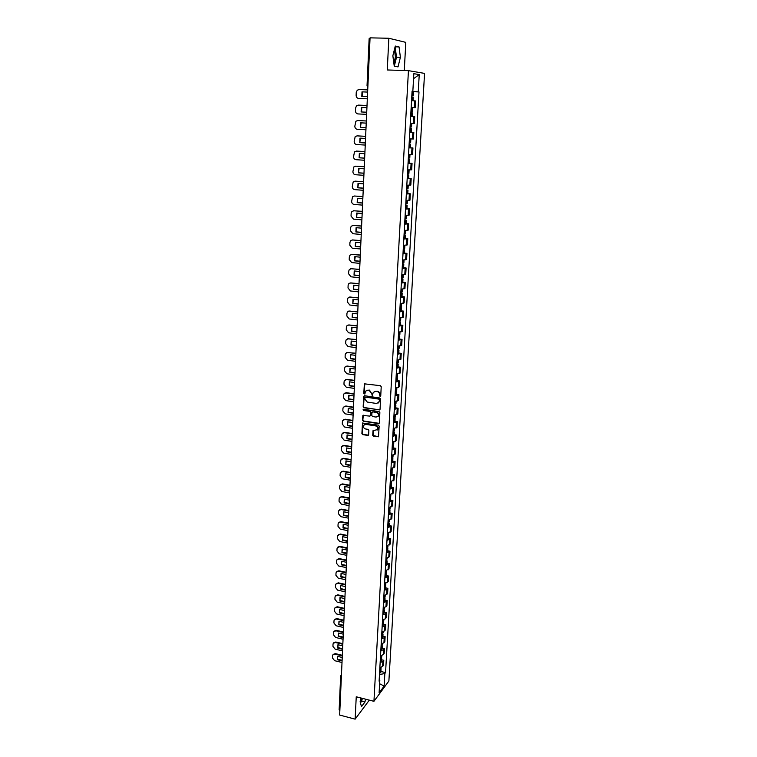 <?xml version="1.0" encoding="UTF-8"?>
<svg xmlns="http://www.w3.org/2000/svg" width="757" height="757" viewBox="0 0 757 757"><rect width="100%" height="100%" fill="white"/><g stroke="black" fill="none" stroke-linecap="round" stroke-linejoin="round"><path stroke-width="1.14" d="M380.099 396.602L380.733 396.081L381.216 386.704L380.411 385.692L364.363 383.827L363.795 393.574L364.883 394.037L365.442 391.218L367.864 390.129L369.132 390.319L371.706 393.526L372.207 395.438L373.286 392.4L375.746 391.284L377.024 391.473C378.661 391.889 379.522 392.959 379.598 394.69L380.099 396.602M374.251 391.52L377.355 391.265C378.992 391.681 379.853 392.751 379.929 394.482L380.62 396.394M364.808 383.506L364.136 393.366L364.865 394.066M366.407 390.357L369.473 390.11L372.718 395.23M394.406 49.593L395.419 56.964L393.886 63.465M372.709 435.37L373.504 436.363L378.528 436.694L379.162 426.134L378.368 425.131L362.489 423.078L361.893 433.61L362.679 434.603L367.77 435.426L368.65 434.707L368.867 430.364L368.072 429.37L365.536 428.964C363.682 428.292 363.076 427.062 363.729 425.264L365.763 424.355L375.709 425.936C377.563 426.598 378.169 427.819 377.544 429.616L373.04 430.638L372.709 435.37L378.472 436.78M373.939 701.313L356.244 696.781L355.137 719.15L339.647 715.053L370.059 37.85L388.843 38.257L387.272 69.966L408.439 70.656L373.939 701.313L388.89 680.997L424.563 73.401L408.439 70.656M379.143 410.086L380.042 409.348L380.582 399.005L379.768 397.993L364.533 395.731L363.653 396.479L363.171 406.764L363.966 407.768L379.844 409.84M379.872 412.622L379.333 422.889L378.443 423.617L363.322 421.233L362.527 420.239L362.858 415.479L369.738 416.095L370.618 415.356L370.769 412.442L369.965 411.448L363.578 410.464L363.114 409.48L363.644 409.244L379.068 411.619L379.872 412.622M361.837 698.209L360.171 701.947M404.285 70.515L405.799 42.373L388.843 38.257M355.137 719.15L369.321 700.13M339.846 710.596L339.145 709.782L340.659 676.058L341.369 676.834M369.284 38.673L370.031 38.541M411.165 107.409L414.259 107.589L414.637 100.88L412.802 100.757M414.637 100.88L415.602 100.965L415.224 107.655L411.165 107.475L412.622 107.57L412.414 111.27L410.956 111.194L412.414 111.27M414.259 107.589L415.224 107.655M410.285 123.23L414.334 123.382L414.713 116.739L410.654 116.54M409.783 132.191L413.814 132.39L409.774 132.276M409.66 138.9L413.445 138.976L413.814 132.39M408.912 147.766L412.934 147.927L408.903 147.88M408.543 154.456L412.565 154.456L412.934 147.927M408.051 163.228L412.054 163.332L408.042 163.37M407.673 169.89L411.685 169.814L412.054 163.332M408.638 178.444L411.183 178.624L407.181 178.747M406.821 185.21L410.824 185.058L411.183 178.624M407.786 193.612L410.322 193.801L406.329 193.991M405.97 200.406L409.963 200.189L410.322 193.801M406.935 208.658L409.471 208.856L405.487 209.131M405.127 215.499L409.111 215.196L409.471 208.856M406.093 223.589L408.619 223.807L404.645 224.148M404.295 230.469L408.26 230.09L408.619 223.807M405.26 238.408L407.777 238.635L403.812 239.051M403.462 245.325L407.417 244.871L407.777 238.635M404.437 253.112L406.935 253.349L402.989 253.841M402.639 260.067L406.585 259.547L406.935 253.349M403.613 267.704L406.102 267.959L402.166 268.517M401.816 274.696L405.752 274.11L406.102 267.959M402.8 282.191L405.279 282.456L401.352 283.09M401.011 289.221L404.938 288.559L405.279 282.456M401.995 296.574L404.465 296.848L400.538 297.548M400.207 303.633L404.115 302.904L404.465 296.848M401.191 310.843L403.651 311.136L399.743 311.903M399.403 317.94L403.311 317.145L403.651 311.136M400.387 325.008L402.847 325.311L398.948 326.144M398.608 332.143L402.506 331.282L402.847 325.311M399.601 339.079L402.043 339.382L398.154 340.281M397.822 346.233L401.702 345.306L402.043 339.382M398.816 353.036L401.248 353.358L397.368 354.314M397.037 360.228L400.917 359.234L401.248 353.358M398.04 366.89L400.462 367.221L396.592 368.252M396.261 374.109L400.131 373.059L400.462 367.221M397.264 380.648L399.677 380.989L395.816 382.077M395.495 387.896L399.346 386.78L399.677 380.989M396.498 394.302L398.901 394.652L395.05 395.807M394.728 401.579L398.57 400.406L398.901 394.652M395.731 407.862L398.125 408.222L394.293 409.433M393.971 415.167L397.803 413.928L398.125 408.222M394.974 421.318L397.359 421.687L393.536 422.964M393.214 428.651L397.037 427.355L397.359 421.687M394.227 434.679L396.602 435.057L392.788 436.392M392.467 442.05L396.28 440.688L396.602 435.057M393.479 447.945L395.845 448.333L392.041 449.724M391.729 455.336L395.523 453.926L395.845 448.333M392.741 461.117L395.097 461.515L391.303 462.962M390.99 468.536L394.776 467.069L395.097 461.515M392.003 474.194L394.35 474.611L390.565 476.106M390.252 481.641L394.037 480.118L394.35 474.611M391.274 487.177L393.612 487.603L389.836 489.164M389.524 494.652L393.299 493.072L393.612 487.603M390.546 500.074L392.874 500.5L389.107 502.118M388.805 507.568L392.571 505.931L392.874 500.5M389.827 512.877L392.145 513.312L388.388 514.987M388.086 520.4L391.842 518.706L392.145 513.312M389.107 525.595L391.426 526.039L387.679 527.761M387.376 533.136L391.123 531.395L391.426 526.039M388.398 538.218L390.707 538.672L386.969 540.441M386.676 545.788L390.404 543.99L390.707 538.672M387.698 550.755L389.987 551.219L386.269 553.045M385.966 558.344L389.694 556.499L389.987 551.219M386.997 563.199L389.287 563.672L385.568 565.545M385.275 570.816L388.984 568.914L389.287 563.672M386.297 575.566L388.578 576.049L384.868 577.969M384.584 583.202L387.366 582.275L388.284 581.253L388.578 576.049M385.606 587.839L387.877 588.331L386.959 589.362L384.187 590.309M383.894 595.504L386.666 594.548L387.584 593.507L387.877 588.331M384.925 600.036L387.187 600.538L386.269 601.588L383.496 602.553M383.212 607.72L385.975 606.736L386.893 605.666L387.187 600.538M384.244 612.148L386.496 612.65L385.587 613.728L382.815 614.722M382.531 619.851L385.294 618.847L386.202 617.75L386.496 612.65M383.562 624.175L385.815 624.686L384.897 625.793L382.143 626.805M381.859 631.896L384.613 630.865L385.521 629.758L385.815 624.686M382.891 636.117L385.133 636.637L384.225 637.763L381.471 638.804M381.187 643.857L383.931 642.807L384.849 641.671L385.133 636.637M382.228 647.983L384.452 648.512L383.544 649.667L380.809 650.727M380.525 655.742L383.26 654.673L384.168 653.509L384.452 648.512M381.566 659.773L383.79 660.303L382.881 661.476L380.146 662.564M379.863 667.551L382.597 666.453L383.506 665.271L383.79 660.303M412.073 91.2L412.849 91.2L413.833 73.684L419.246 74.583L418.252 91.834L412.054 91.465M379.475 674.534L384.849 673.531L385.55 672.613L419 91.928L418.252 91.834M384.849 673.531L384.13 686.088L379.106 692.901L379.825 680.212L379.2 679.455M412.849 91.2L412.082 91.105L379.106 681.168L379.825 680.212M398.021 66.89L400.396 57.305L399.062 46.915L395.286 46.054L392.855 55.781L394.255 66.228L398.021 66.89M360.957 697.992L360.114 701.758L361.496 706.612L364.931 702.023L365.565 699.175M413.483 91.701L419 91.928M380.903 671.478L385.55 672.613M419.246 74.583L413.549 78.7M379.626 683.732L384.13 686.088M394.283 66.237L396.536 57.191L395.097 46.802M396.536 57.191L400.396 57.305M395.173 46.82L399.062 46.915M360.436 702.875L361.704 701.19L362.338 698.342M361.704 701.19L364.931 702.023M364.212 395.75L363.511 406.547L364.306 407.55L379.475 409.868M379.333 399.791L378.774 399.09L365.404 397.094L364.723 398.882L367.287 402.081L376.409 403.462L378.888 402.327L379.664 399.582L378.774 399.09M365.234 397.094L379.106 398.873M378.301 402.989L379.266 401.068M379.664 399.582L379.598 400.85M363.265 415.158L362.868 420.012L363.663 421.006L379.153 423.352M370.438 415.839L371.1 412.224L370.305 411.221L363.578 410.464M363.114 409.48L363.918 410.247M376.115 417.088L378.197 416.142C378.841 414.325 378.226 413.095 376.361 412.433L372.832 411.884L371.942 412.631L371.801 415.536L372.595 416.539L376.115 417.088M377.762 416.643L378.528 415.915C379.162 414.107 378.557 412.868 376.693 412.205L376.361 412.433M372.472 411.912L376.693 412.205M373.428 430.326L373.04 435.124M377.156 430.09L377.875 429.38C378.5 427.591 377.894 426.361 376.04 425.699L375.709 425.936M364.477 424.563L366.104 424.128L376.04 425.699M362.896 422.766L362.234 433.373L363.019 434.367L368.479 435.161M411.751 96.953L413.208 97.066L413 100.766M411.836 95.41L413.303 95.439L411.836 95.382M412.054 91.588L413.511 91.72M367.722 89.894L359.036 89.553L357.266 90.206L356.244 92.439L356.121 95.335C356.206 97.151 357.049 98.192 358.657 98.438L367.325 98.817L358.922 98.467M362.262 96.442L362.471 91.871L367.628 92.08L362.471 91.871M362.007 91.824L361.808 96.423L367.419 96.659M410.862 112.802L412.319 112.878L412.111 116.569L410.663 116.493L412.111 116.569M357.995 113.929L366.625 114.354L357.995 113.929C356.396 113.673 355.553 112.642 355.468 110.834L355.591 107.967L356.566 105.791L358.373 105.109L367.022 105.497M361.591 111.97L361.789 107.418L366.927 107.655L361.789 107.418M361.326 107.38L361.127 111.951L366.719 112.216M409.991 128.529L411.439 128.576L409.991 128.51M410.843 128.558L410.644 132.22L411.231 132.229L411.439 128.576M411.732 123.306L411.534 126.968L410.076 126.921M366.331 120.978L357.711 120.552L366.322 120.988M360.919 127.365L366.028 127.64L360.455 127.356L361.117 122.852M357.711 120.552L355.866 121.252L354.825 126.22C354.91 128.009 355.743 129.04 357.332 129.305L365.934 129.769M360.455 127.356L360.654 122.823L366.227 123.117M409.111 144.133L410.568 144.142L409.121 144.019M410.36 147.776L410.568 144.142M410.852 138.947L410.654 142.553L409.206 142.543M365.64 136.326L357.247 135.872M365.338 142.969L359.793 142.638L360.436 138.171M360.256 142.638L365.338 142.931M365.243 145.07L356.679 144.559C355.099 144.284 354.267 143.262 354.181 141.483L355.184 136.601L357.058 135.872L365.64 136.355M359.793 142.638L359.991 138.143L365.546 138.465M408.25 159.623L409.698 159.595L408.26 159.434M409.49 163.19L409.698 159.595M409.982 154.504L409.783 158.014L408.335 158.033M364.95 151.561L356.415 151.078L364.95 151.608M364.656 158.166L359.13 157.816L359.774 153.378M359.594 157.787L364.656 158.118M356.869 151.059L354.503 151.826L353.547 156.633C353.623 158.402 354.456 159.424 356.036 159.699L364.562 160.257M359.13 157.816L359.329 153.349L364.855 153.699M407.389 174.981L408.837 174.924L407.408 174.735M407.19 178.557L408.629 178.501L408.837 174.924M409.111 169.928L408.922 173.362L407.484 173.41M364.278 166.672L355.667 166.161M363.975 173.249L358.477 172.87L359.102 168.47M358.941 172.833L363.985 173.183M363.89 175.321L355.393 174.725C353.822 174.441 352.999 173.419 352.913 171.669L353.831 166.937L355.762 166.171L364.268 166.739M358.477 172.87L358.676 168.442L364.183 168.82M406.537 190.234L407.976 190.139L406.556 189.912M406.339 193.783L407.777 193.688L407.976 190.139M408.25 185.238L408.061 188.588L406.623 188.673M363.597 181.68L354.938 181.141M363.303 188.228L357.824 187.812L358.449 183.449M358.288 187.755L363.313 188.133M363.218 190.281L354.759 189.638C353.188 189.345 352.365 188.332 352.279 186.582L353.169 181.935L355.118 181.141L363.597 181.765M357.824 187.812L358.023 183.421L363.502 183.819M405.695 205.365L407.124 205.242L405.714 204.986M405.497 208.885L406.935 208.743L407.124 205.242M407.398 200.435L407.219 203.699L405.78 203.813M362.934 196.565L354.21 196.006M362.641 203.084L357.181 202.649L357.787 198.315M357.635 202.573L362.641 202.98M362.546 205.119L354.125 204.437C352.563 204.144 351.74 203.122 351.655 201.39L352.507 196.811L354.484 196.006L362.925 196.669M357.181 202.649L357.37 198.287L362.84 198.713M404.853 220.372L406.282 220.221L404.881 219.937M404.664 223.873L406.093 223.712L406.282 220.221M406.547 215.508L406.367 218.688L404.938 218.839M362.272 211.345L353.491 210.758M361.978 217.827L356.547 217.363L357.143 213.067M357.001 217.278L361.978 217.704M361.884 219.852L353.5 219.133L351.04 216.095L351.153 213.37L351.854 211.582L353.85 210.758L362.262 211.458M356.547 217.363L356.727 213.039L362.168 213.493M404.02 235.276L405.449 235.086L404.049 234.774M403.831 238.748L405.25 238.55L405.449 235.086M405.705 230.469L405.534 233.572L404.106 233.752M361.609 226.012L352.781 225.406M361.316 232.465L355.904 231.973L356.49 227.715M356.358 231.879L361.326 232.323M361.231 234.471L352.876 233.714L350.425 230.686L350.538 227.98L351.21 226.239L353.226 225.406L361.6 226.144M355.904 231.973L356.093 227.677L361.515 228.16M403.197 250.065L404.617 249.848L403.226 249.498M403.008 253.51L404.427 253.283L404.617 249.848M404.872 245.315L404.702 248.334L403.282 248.551M360.957 240.575L352.081 239.95M360.663 246.99L355.279 246.479L355.856 242.249M355.733 246.366L360.673 246.839M360.578 248.987L352.251 248.182L349.819 245.164L349.933 242.477L350.567 240.792L352.611 239.941L360.947 240.726M355.279 246.479L355.459 242.212L360.862 242.723M402.374 264.742L403.793 264.486L402.412 264.117M402.185 268.158L403.604 267.902L403.793 264.486M403.878 262.982L402.459 263.237M360.304 255.024L351.38 254.39M360.02 261.411L354.645 260.872L355.222 256.68M355.099 260.739L360.029 261.241M359.935 263.398L351.636 262.547L349.214 259.537L349.327 256.878L349.933 255.232L351.986 254.371L360.304 255.185M354.645 260.872L354.834 256.642L360.209 257.172M401.56 279.305L402.979 279.03L401.598 278.623M401.371 282.692L402.79 282.408L402.979 279.03M403.226 274.677L403.065 277.545L401.645 277.819M359.66 269.36L350.699 268.716M359.376 275.728L354.03 275.16L354.588 270.997M354.475 275.018L359.386 275.539M359.291 277.696L351.03 276.807L348.608 273.807L348.722 271.167L349.308 269.558L351.38 268.688L359.651 269.549M354.03 275.16L354.21 270.959L359.566 271.517M400.756 293.763L402.166 293.451L400.794 293.025M400.567 297.123L401.976 296.81L402.166 293.451M402.402 289.193L402.251 291.975L400.841 292.287M359.026 283.601L350.018 282.938M358.742 289.94L353.415 289.344L353.964 285.209M353.86 289.183L358.752 289.732M358.648 291.89L350.425 290.962L348.012 287.972L348.125 285.342L348.684 283.78L350.765 282.9L359.017 283.799M353.415 289.344L353.595 285.171L358.932 285.758M399.951 308.108L401.361 307.768L399.999 307.314M399.762 311.449L401.172 311.089M401.598 303.595L401.447 306.311L400.037 306.642M358.392 297.738L349.346 297.066M358.108 304.04L352.8 303.425L353.339 299.327M353.245 303.254L358.118 303.822M358.023 305.979L349.819 305.014L347.425 302.034L347.529 299.422L348.069 297.908L350.169 297.018L358.383 297.955M352.8 303.425L352.98 299.28L358.288 299.895M399.157 322.35L400.557 321.98L399.204 321.498M398.967 325.671L400.377 325.292L400.557 321.98M400.642 320.514L399.242 320.892M357.758 311.761L348.674 311.089M357.474 318.044L352.194 317.401L352.724 313.332M352.639 317.211L357.484 317.808M357.389 319.965L349.223 318.971L346.838 315.991L346.943 313.407L347.463 311.922L349.564 311.023L357.749 311.998M352.194 317.401L352.365 313.294L357.664 313.928M398.371 336.487L399.772 336.089L398.419 335.578M398.182 339.779L399.582 339.382L399.772 336.089M399.989 332.086L399.847 334.651L398.447 335.039M357.134 325.69L348.021 325.008M356.85 331.945L351.589 331.273L352.109 327.242M352.033 331.074L356.869 331.689M356.765 333.846L348.636 332.815L346.252 329.844L346.356 327.279L346.857 325.832L348.968 324.933L357.124 325.945M351.589 331.273L351.759 327.194L357.039 327.857M397.586 350.519L398.977 350.094L397.633 349.554M397.397 353.784L398.797 353.339M399.204 346.167L399.062 348.665L397.662 349.081M356.509 339.524L347.368 338.824M356.235 345.741L350.983 345.05L351.503 341.047M351.437 344.842L356.244 345.476M356.15 347.633L348.05 346.564L345.675 343.602L345.779 341.057L346.261 339.647L348.381 338.739L356.5 339.779M350.983 345.05L351.163 341L356.415 341.681M396.8 364.448L398.201 363.994L396.857 363.426M396.621 367.694L398.021 367.24L398.201 363.994M398.419 360.152L398.277 362.575L396.886 363.019M355.894 353.245L346.734 352.544M355.62 359.443L350.387 358.733L350.898 354.749M350.841 358.506L355.629 359.159M355.535 361.326L347.463 360.218L345.097 357.266L345.201 354.73L345.665 353.358L347.794 352.44L355.885 353.528M350.387 358.733L350.567 354.702L355.799 355.412M396.034 378.273L397.425 377.8L396.091 377.204M395.854 381.49L397.245 381.008L397.425 377.8M397.633 374.034L397.501 376.39L396.11 376.863M355.288 366.871L346.1 366.17M355.005 373.04L349.8 372.302L350.302 368.356M350.245 372.065L355.024 372.737M354.919 374.904L346.886 373.769L344.53 370.826L344.634 368.309L345.078 366.965L347.217 366.047L355.27 367.164M349.8 372.302L349.971 368.309L355.184 369.038M395.268 392.003L396.649 391.492L395.324 390.877M395.088 395.201L396.469 394.69L396.649 391.492M396.857 387.811L396.734 390.092L395.343 390.593M354.673 380.402L347.085 379.314L345.466 379.692M354.399 386.543L349.214 385.786L349.706 381.869M349.658 385.54L354.418 386.231M354.314 388.398L346.309 387.224L343.962 384.282L344.066 381.793L344.492 380.487L346.64 379.56L354.664 380.714M349.214 385.786L349.384 381.821L354.579 382.569M394.501 405.629L395.883 405.099L394.567 404.456M394.321 408.799L395.712 408.26L395.883 405.099M395.968 403.68L394.577 404.229M354.077 393.839L346.507 392.713L344.851 393.12M353.803 399.951L348.627 399.176L349.119 395.286M349.072 398.911L353.812 399.62M353.718 401.787L345.741 400.585L343.394 397.652L343.498 395.173L343.915 393.905L346.063 392.968L354.058 394.16M348.627 399.176L348.807 395.239L353.973 396.006M393.744 419.151L395.126 418.593L393.82 417.93M393.574 422.302L394.955 421.715M395.324 415.073L395.201 417.221L393.829 417.769M353.472 407.181L345.94 406.017L344.236 406.452M353.197 413.265L348.05 412.461L348.532 408.6M348.494 412.187L353.216 412.915M353.122 415.091L345.173 413.852L342.836 410.928L342.94 408.468L343.337 407.219L345.495 406.291L353.462 407.512M348.05 412.461L348.22 408.553L353.377 409.348M392.997 432.578L394.378 432.001L393.072 431.31M392.826 435.71L394.198 435.124L394.378 432.001M394.567 428.547L394.454 430.629L393.072 431.206M352.876 420.419L345.372 419.236L343.631 419.69M352.611 426.475L347.482 425.652L347.955 421.819M347.917 425.368L352.62 426.125M352.525 428.292L344.605 427.014L342.287 424.1L342.382 421.658L342.77 420.447L344.927 419.52L352.866 420.769M347.482 425.652L347.652 421.772L352.781 422.595M392.249 445.911L393.621 445.305L392.325 444.596M392.079 449.024L393.451 448.409L393.621 445.305M393.82 441.937L393.706 443.952L392.325 444.548M352.289 433.572L344.804 432.351L343.035 432.834M352.014 439.599L346.905 438.757L347.378 434.953M347.349 438.454L352.033 439.23M351.939 441.407L344.047 440.091L341.729 437.186L341.833 434.764L342.202 433.581L344.369 432.644L352.27 433.931M346.905 438.757L347.075 434.906L352.194 435.739M391.511 459.149L392.883 458.524L391.634 457.786M391.341 462.234L392.713 461.6L392.883 458.524M393.072 455.222L392.959 457.171L391.587 457.796M351.702 446.63L344.246 445.381L342.438 445.882M351.437 452.629L346.346 451.768L346.801 447.993M346.782 451.456L351.447 452.251M351.352 454.418L343.489 453.083L341.189 450.178L341.284 447.775L341.644 446.621L343.81 445.684L351.683 447.008M346.346 451.768L346.507 447.945L351.608 448.797M390.782 472.292L392.145 471.639L391.019 470.911M390.603 475.358L391.975 474.696L392.145 471.639M392.325 468.413L392.221 470.296L390.849 470.949M351.125 459.594L343.697 458.316L341.852 458.846M350.851 465.574L345.779 464.684L346.233 460.937M346.214 464.363L350.87 465.177M350.775 467.343L342.94 465.981L340.641 463.085L340.745 460.691L341.085 459.565L343.252 458.628L351.106 459.982M345.779 464.684L345.949 460.89L351.021 461.77M390.044 485.341L391.416 484.66L390.394 483.941M389.883 488.388L391.246 487.697L391.416 484.66M391.587 481.509L391.483 483.335L390.12 484.007M350.538 472.463L343.148 471.157L341.275 471.706M350.273 478.424L345.22 477.516L345.665 473.787M345.656 477.184L350.292 478.008M350.198 480.184L342.391 478.784L340.101 475.898L340.205 473.522L340.536 472.415L342.703 471.488L350.529 472.87M345.22 477.516L345.391 473.74L350.444 474.639M389.325 498.305L390.688 497.595L389.76 496.876M389.155 501.323L390.517 500.614L390.688 497.595M390.858 494.51L390.763 496.27L389.401 496.98M349.971 485.256L342.599 483.912L340.697 484.489M349.706 491.179L344.672 490.252L345.107 486.562M345.107 489.911L349.725 490.754M349.62 492.93L341.852 491.501L339.571 488.625L339.666 486.268L339.988 485.18L342.164 484.253L349.952 485.672M344.672 490.252L344.832 486.505L349.866 487.423M388.606 511.164L389.959 510.436L389.117 509.726M388.436 514.164L389.798 513.426L389.959 510.436M390.129 507.427L390.035 509.13L388.682 509.849M349.403 497.945L342.05 496.583L340.13 497.169M349.138 503.85L344.113 502.903L344.549 499.232M344.549 502.544L349.157 503.414M349.053 505.591L341.312 504.124L339.032 501.257L339.136 498.92L339.439 497.86L341.615 496.933L349.374 498.38M344.113 502.903L344.284 499.185L349.299 500.122M387.896 523.939L389.249 523.191L388.473 522.481M387.726 526.919L389.079 526.162L389.249 523.191M389.41 520.248L389.316 521.885L387.963 522.633M348.835 510.559L341.511 509.158L339.571 509.773M348.57 516.435L343.574 515.47L343.99 511.827M344 515.101L348.589 515.981M348.494 518.157L340.773 516.671L338.511 513.804L338.606 511.477L338.899 510.445L341.076 509.527L348.816 510.994M343.574 515.47L343.735 511.77L348.731 512.735M387.187 536.628L388.53 535.852L387.821 535.152M387.016 539.58L388.369 538.766M388.691 532.975L388.606 534.556L387.253 535.331M348.267 523.078L340.981 521.658L339.013 522.283M348.002 528.925L343.025 527.951L343.441 524.327M343.46 527.563L348.031 528.471M347.927 530.648L340.243 529.124L337.982 526.266L338.076 523.958L338.37 522.955L340.546 522.027L348.248 523.532M343.025 527.951L343.186 524.279L348.173 525.254M386.477 549.222L387.83 548.428L387.177 547.727M386.316 552.156L387.66 551.351L387.83 548.428M387.981 545.617L387.896 547.141L386.553 547.936M347.709 535.511L340.451 534.063L338.455 534.707M347.454 541.34L342.486 540.337L342.902 536.741M342.921 539.949L347.472 540.867M347.378 543.043L339.713 541.492L337.461 538.643L337.556 536.353L337.84 535.369L340.016 534.442L347.69 535.975M342.486 540.337L342.647 536.694L347.614 537.688M385.777 561.732L387.12 560.909L385.852 560.445M385.616 564.646L386.959 563.785M387.281 558.174L386.553 560.208L386.657 558.278M347.16 547.86L339.921 546.384L337.915 547.046M346.895 553.66L341.956 552.648L342.353 549.071M342.382 552.241L346.914 553.178M385.843 560.577L385.815 561.051M346.82 555.354L339.183 553.774L336.941 550.935L337.035 548.664L337.31 547.699L339.486 546.781L347.132 548.342M341.956 552.648L342.107 549.024L347.056 550.036M385.086 574.147L386.43 573.314L385.871 572.623M384.925 577.042L386.269 576.162M386.496 572.008L385.162 572.879M346.602 560.123L339.391 558.619L337.367 559.3M346.346 565.905L341.416 564.864L341.823 561.325M341.852 564.457L346.365 565.403M385.152 572.973L385.124 573.456M346.271 567.589L338.663 565.981L336.43 563.151L336.524 560.88L336.789 559.943L338.966 559.026L346.583 560.615M341.416 564.864L341.577 561.268L346.507 562.3M384.395 586.486L385.729 585.625L385.218 584.943M384.234 589.362L385.578 588.463M385.805 584.328L384.471 585.227M346.063 572.311L338.871 570.778L336.837 571.478M345.798 578.064L340.896 577.004L341.284 573.484M341.322 576.588L345.826 577.553M384.461 585.284L384.433 585.776M345.722 579.73L338.142 578.093L335.919 575.273L336.013 573.03L336.269 572.103L338.445 571.194L346.034 572.812M340.896 577.004L341.047 573.437L345.958 574.487M383.714 598.74L385.048 597.85L384.565 597.178L383.78 597.481M383.553 601.588L384.887 600.67M345.514 584.404L338.36 582.852L336.307 583.562M345.258 590.138L340.366 589.06L340.754 585.568M340.792 588.634L345.277 589.618M385.114 596.573L384.556 597.188L384.66 595.418M383.78 597.5L383.752 598.011M345.183 591.794L337.631 590.138L335.408 587.318L335.502 585.085L335.748 584.177L337.925 583.278L345.495 584.924M340.366 589.06L340.518 585.521L345.419 586.58M383.033 610.899L384.367 610L383.922 609.328M382.872 613.738L384.206 612.792M384.433 608.723L383.099 609.659M344.974 596.421L337.84 594.841L335.777 595.57M344.719 602.127L339.846 601.039L340.224 597.566M340.272 600.604L344.747 601.597M383.118 609.65L383.07 610.161M344.643 603.774L337.12 602.089L334.906 599.279L335.001 597.065L335.237 596.175L337.414 595.276L344.955 596.951M339.846 601.039L339.997 597.519L344.88 598.598M382.361 622.983L383.685 622.065L383.269 621.402M382.2 625.802L383.525 624.875L383.685 622.065M383.752 620.797L382.427 621.752M344.444 608.363L337.329 606.754L335.256 607.493M344.189 614.041L339.325 612.933L339.704 609.489M339.751 612.489L344.208 613.501M382.465 621.734L382.399 622.235M344.113 615.678L336.61 613.965L334.405 611.164L334.499 608.959L334.726 608.089L336.903 607.199L344.416 608.902M339.325 612.933L339.486 609.432L344.34 610.539M381.689 634.981L383.014 634.044L382.626 633.382M381.528 637.782L382.853 636.836L383.014 634.044M383.08 632.776L381.755 633.76M343.905 620.22L336.827 618.583L334.736 619.34M343.65 625.878L338.814 624.752L339.183 621.327M339.24 624.288L343.678 625.32M381.821 633.732L381.727 634.215M343.583 627.496L336.108 625.765L333.913 622.964L334.007 620.778L334.225 619.926L336.392 619.037L343.886 620.768M338.814 624.752L338.966 621.279L343.81 622.396M381.017 646.904L382.342 645.939L381.982 645.286M380.866 649.676L382.19 648.711L382.342 645.939M382.474 643.649L382.408 644.727L381.093 645.683M343.375 631.991L336.316 630.335L334.225 631.101M343.129 637.631L338.303 636.486L338.663 633.089M338.729 636.022L343.148 637.063M343.053 639.239L335.606 637.479L333.421 634.688L333.506 632.521L333.723 631.688L335.89 630.799L343.356 632.549M338.303 636.486L338.455 633.032L343.281 634.167M380.364 658.741L381.679 657.757L381.339 657.114M380.203 661.495L381.519 660.511L381.679 657.757M381.802 655.524L381.746 656.556L380.43 657.53M342.855 643.687L335.815 642.012L333.714 642.788M342.599 649.307L337.792 648.143L338.152 644.765M338.218 647.67L342.628 648.73M342.533 650.906L335.114 649.118L332.929 646.336L333.023 644.179L333.231 643.365L335.398 642.485L342.826 644.264M337.792 648.143L337.944 644.718L342.76 645.872M379.702 670.503L381.017 669.5L380.695 668.857M379.55 673.238L380.866 672.235L381.017 669.5M381.14 667.324L381.083 668.299L379.768 669.292M342.334 655.307L335.323 653.613L333.212 654.389M342.079 660.899L337.291 659.726L337.641 656.376M337.717 659.243L342.107 660.312M342.013 662.498L334.613 660.681L332.437 657.909L332.531 655.761L332.739 654.966L334.897 654.095L342.306 655.893M337.291 659.726L337.442 656.319L342.23 657.492M383.26 654.673L383.544 649.667M383.931 642.807L384.225 637.763M384.613 630.865L384.897 625.793M385.294 618.847L385.587 613.728M385.975 606.736L386.269 601.588M386.666 594.548L386.959 589.362M387.366 582.275L387.66 577.052M388.067 569.907L388.36 564.656M388.767 557.464L389.07 552.175M389.477 544.936L389.779 539.599M390.196 532.313L390.498 526.948M390.915 519.595L391.218 514.192M391.643 506.802L391.946 501.352M392.372 493.905L392.684 488.426M393.11 480.922L393.422 475.405M393.848 467.845L394.16 462.29M394.596 454.683L394.908 449.081M395.343 441.416L395.665 435.777M396.1 428.055L396.422 422.368M396.867 414.599L397.188 408.875M397.633 401.04L397.955 395.277M398.409 387.385L398.731 381.575M399.185 373.636L399.516 367.779M399.97 359.774L400.302 353.888M400.756 345.817L401.096 339.884M401.56 331.755L401.891 325.775M402.355 317.59L402.696 311.562M403.169 303.32L403.509 297.246M403.983 288.937L404.333 282.825M404.806 274.45L405.156 268.29M405.629 259.859L405.979 253.642M406.462 245.145L406.821 238.89M407.304 230.327L407.663 224.025M408.146 215.395L408.506 209.046M408.998 200.35L409.367 193.943M409.859 185.181L410.228 178.737M410.72 169.909L411.089 163.408M411.6 154.504L411.969 147.956M412.48 138.985L412.849 132.38M413.36 123.344L413.738 116.692M382.597 666.453L382.881 661.476M340.792 675.755L341.464 674.705M367.173 85.834L367.902 85.806M412.404 100.728L412.612 97.01M412.707 95.373L412.915 91.644M412.612 95.373L412.83 91.644M412.319 100.719L412.527 97M411.524 116.531L411.732 112.85M411.817 111.232L412.026 107.532M411.732 111.222L411.931 107.522M411.43 116.531L411.638 112.84M410.937 126.958L411.146 123.287M410.843 126.949L411.051 123.287M410.549 132.22L410.758 128.558M409.764 147.785L409.972 144.152M410.057 142.562L410.266 138.928M409.972 142.562L410.171 138.928M409.679 147.785L409.878 144.152M408.903 163.228L409.102 159.623M409.196 158.043L409.395 154.485M409.102 158.043L409.3 154.485M408.808 163.228L409.017 159.623M408.042 178.557L408.241 174.981M408.335 173.41L408.525 169.918M408.241 173.41L408.439 169.918M407.957 178.557L408.155 174.981M407.19 193.764L407.389 190.215M407.474 188.654L407.663 185.228M407.389 188.663L407.578 185.228M407.096 193.764L407.294 190.215M406.339 208.856L406.537 205.336M406.623 203.784L406.812 200.425M406.537 203.794L406.727 200.425M406.254 208.856L406.452 205.336M405.506 223.826L405.695 220.334M405.78 218.801L405.97 215.508M405.695 218.811L405.884 215.508M405.411 223.835L405.61 220.344M404.673 238.692L404.863 235.228M404.948 233.705L405.127 230.478M404.863 233.714L405.042 230.478M404.579 238.701L404.777 235.228M403.841 253.444L404.039 249.999M404.115 248.495L404.295 245.325M404.03 248.495L404.21 245.325M403.755 253.453L403.945 250.009M403.017 268.082L403.216 264.666M403.292 263.171L403.472 260.067M403.207 263.181L403.386 260.067M402.932 268.092L403.121 264.676M402.204 282.607L402.393 279.219M402.478 277.734L402.648 274.696M402.393 277.743L402.563 274.696M402.118 282.626L402.308 279.229M401.399 297.028L401.589 293.669M401.664 292.193L401.835 289.212M401.579 292.202L401.749 289.212M401.305 297.047L401.494 293.678M400.595 311.345L400.784 308.004M400.86 306.538L401.03 303.623M400.775 306.557L400.936 303.623M400.51 311.354L400.69 308.014M399.8 325.548L399.98 322.236M400.065 320.779L400.226 317.921M399.98 320.798L400.141 317.931M399.705 325.567L399.895 322.255M399.005 339.656L399.194 336.363M399.27 334.916L399.431 332.124M399.185 334.935L399.346 332.124M398.92 339.666L399.1 336.373M398.22 353.651L398.4 350.387M398.485 348.949L398.636 346.214M398.4 348.968L398.551 346.214M398.135 353.67L398.314 350.396M397.444 367.542L397.624 364.306M397.699 362.877L397.851 360.2M397.614 362.896L397.766 360.2M397.359 367.561L397.539 364.325M396.668 381.339L396.848 378.122M396.923 376.712L397.075 374.081M396.838 376.731L396.99 374.09M396.583 381.358L396.763 378.14M395.902 395.031L396.081 391.833M396.157 390.432L396.299 387.868M396.072 390.451L396.214 387.868M395.816 395.05L395.996 391.852M395.135 408.619L395.315 405.449M395.391 404.058L395.533 401.551M395.305 404.077L395.447 401.551M395.05 408.648L395.23 405.478M394.378 422.122L394.558 418.971M394.634 417.59L394.776 415.129M394.548 417.609L394.69 415.139M394.293 422.141L394.473 418.99M393.631 435.512L393.801 432.389M393.877 431.017L394.019 428.613M393.791 431.045L393.933 428.623M393.545 435.54L393.716 432.417M392.883 448.816L393.053 445.712M393.129 444.35L393.262 442.003M393.044 444.378L393.176 442.012M392.798 448.844L392.968 445.741M392.145 462.025L392.315 458.941M392.391 457.588L392.523 455.288M392.306 457.616L392.438 455.298M392.06 462.054L392.23 458.969M391.407 475.131L391.577 472.075M391.653 470.731L391.776 468.488M391.568 470.759L391.691 468.498M391.322 475.159L391.492 472.103M390.678 488.151L390.849 485.114M390.924 483.78L391.047 481.584M390.839 483.808L390.962 481.594M390.593 488.18L390.763 485.142M389.95 501.077L390.12 498.068M390.196 496.743L390.319 494.595M390.11 496.772L390.233 494.605M389.864 501.106L390.035 498.097M389.23 513.918L389.401 510.918M389.477 509.603L389.59 507.512M389.391 509.641L389.505 507.521M389.145 513.946L389.316 510.947M388.511 526.664L388.682 523.683M388.757 522.377L388.871 520.333M388.672 522.415L388.786 520.343M388.436 526.692L388.596 523.721M387.802 539.315L387.972 536.363M388.048 535.067L388.152 533.07M387.963 535.095L388.076 533.079M387.726 539.353L387.887 536.391M387.101 551.881L387.262 548.948M387.338 547.661L387.452 545.712M387.253 547.699L387.366 545.721M387.016 551.919L387.187 548.986M386.401 564.362L386.562 561.448M386.638 560.171L386.742 558.269M386.316 564.4L386.477 561.486M385.701 576.758L385.871 573.863M385.938 572.595L386.042 570.74M385.852 572.633L385.966 570.75M385.625 576.796L385.786 573.901M385.02 589.069L385.181 586.192M385.247 584.934L385.351 583.117M385.162 584.972L385.266 583.136M384.935 589.097L385.095 586.23M384.329 601.285L384.49 598.437M384.48 597.216L384.575 595.428M384.244 601.323L384.405 598.475M383.648 613.425L383.808 610.596M383.875 609.347L383.969 607.634M383.799 609.385L383.894 607.644M383.562 613.463L383.723 610.634M382.976 625.481L383.127 622.67M383.203 621.431L383.297 619.756M383.118 621.478L383.212 619.775M382.891 625.519L383.051 622.708M382.304 637.46L382.455 634.659M382.522 633.439L382.616 631.802M382.446 633.477L382.54 631.821M382.219 637.498L382.38 634.707M381.632 649.345L381.793 646.573M381.859 645.352L381.944 643.762M381.774 645.399L381.869 643.781M381.556 649.392L381.708 646.61M380.97 661.164L381.121 658.401M381.197 657.199L381.282 655.647M381.112 657.237L381.197 655.666M380.894 661.202L381.045 658.448M335.398 642.485L335.815 642.012M380.317 672.897L380.468 670.153M380.534 668.951L380.62 667.447M380.449 668.999L380.534 667.466M380.232 672.935L380.383 670.2M334.897 654.095L335.323 653.613M369.142 38.616L367.031 85.806L367.836 87.471M413.303 95.439L413.511 91.711M403.878 262.991L404.049 260.048M401.172 311.108L401.361 307.768M400.642 320.533L400.794 317.893M398.797 353.358L398.977 350.094M395.968 403.708L396.091 401.494M394.955 421.744L395.126 418.593M388.369 538.804L388.53 535.852M386.959 563.823L387.12 560.909M386.269 576.2L386.43 573.314M386.496 572.046L386.581 570.636M385.568 588.492L385.729 585.625M385.805 584.366L385.881 583.013M384.887 600.708L385.048 597.85M385.114 596.601L385.19 595.314M384.206 612.829L384.367 610M384.433 608.76L384.499 607.521M383.752 620.825L383.818 619.642M383.08 632.814L383.146 631.688"/></g></svg>

